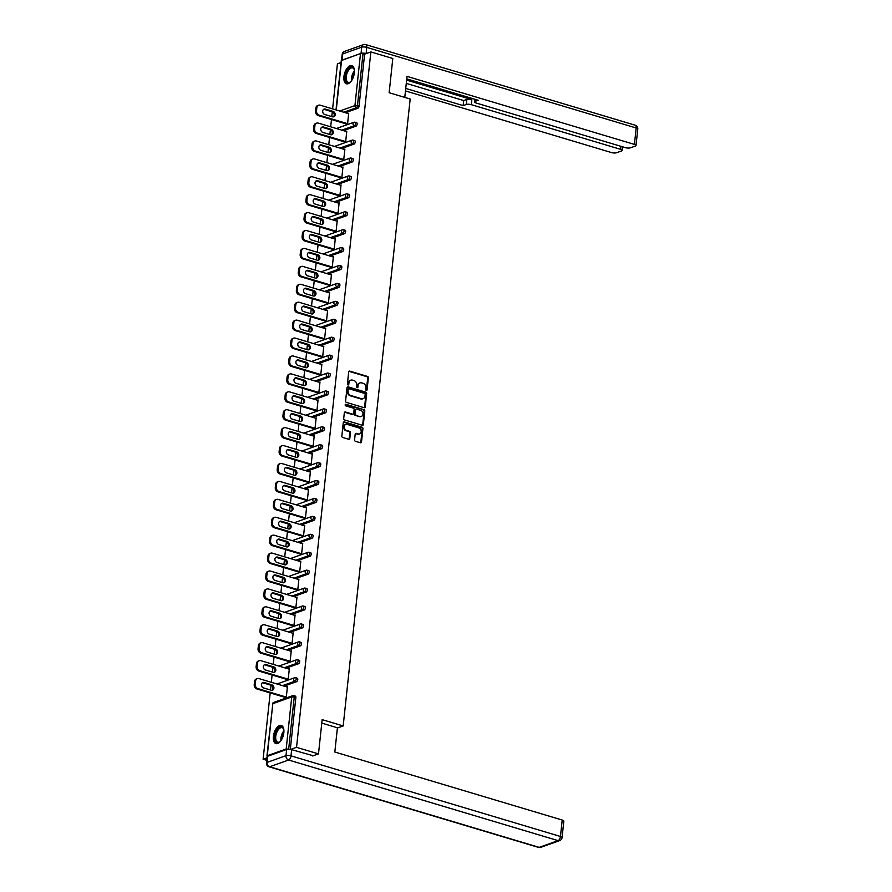 <?xml version="1.0" encoding="UTF-8"?>
<svg xmlns="http://www.w3.org/2000/svg" width="892" height="892" viewBox="0 0 892 892"><rect width="100%" height="100%" fill="white"/><g stroke="black" fill="none" stroke-linecap="round" stroke-linejoin="round"><path stroke-width="1.34" d="M366.3 390.406A0.836 0.669 70.4 0 0 367.069 389.826L368.351 377.851A1.193 0.959 70.4 0 0 367.493 376.424L349.787 371.128A1.193 0.959 70.4 0 0 348.683 371.964L347.412 383.939A0.836 0.669 70.4 0 0 348.783 384.352L348.95 382.802A3.802 3.077 70.4 0 1 350.824 380.159A3.802 3.077 70.4 0 1 352.485 380.137L353.957 380.583A3.802 3.077 70.4 0 1 356.722 385.132L356.555 386.682A0.836 0.669 70.4 0 0 357.926 387.095L358.093 385.545A3.802 3.077 70.4 0 1 359.967 382.902A3.802 3.077 70.4 0 1 361.628 382.869L363.1 383.315A3.802 3.077 70.4 0 1 365.865 387.864L365.698 389.414A0.836 0.669 70.4 0 0 366.3 390.406A0.836 0.669 70.4 0 0 366.4 390.06L367.682 378.085A1.193 0.959 70.4 0 0 366.824 376.658L349.118 371.373A1.193 0.959 70.4 0 0 348.962 371.34M348.003 384.931A0.836 0.669 70.4 0 0 348.114 384.597L348.95 382.802M357.146 387.674A0.836 0.669 70.4 0 0 357.257 387.329L358.093 385.545M283.834 732.689A9.444 4.761 -73.3 0 0 281.326 725.497A9.444 4.761 -73.3 0 0 273.409 736.402A9.444 4.761 -73.3 0 0 275.918 743.582A9.444 4.761 -73.3 0 0 283.834 732.689M354.347 72.899A9.444 4.761 -73.3 0 0 351.838 65.707A9.444 4.761 -73.3 0 0 343.922 76.612A9.444 4.761 -73.3 0 0 346.43 83.792A9.444 4.761 -73.3 0 0 354.347 72.899M354.57 439.868A1.193 0.959 70.4 0 0 355.429 441.295L360.401 442.778A1.193 0.959 70.4 0 0 361.505 441.941L362.921 428.639A1.193 0.959 70.4 0 0 362.063 427.223L344.368 421.927A1.193 0.959 70.4 0 0 343.264 422.752L341.837 436.065A1.193 0.959 70.4 0 0 342.695 437.481L348.694 439.277A1.193 0.959 70.4 0 0 349.798 438.44L350.411 432.754A1.193 0.959 70.4 0 0 349.553 431.327L346.575 430.435A3.178 2.576 70.4 0 1 344.279 427.458A3.178 2.576 70.4 0 1 345.828 424.425A3.178 2.576 70.4 0 1 347.222 424.402L358.874 427.892A3.178 2.576 70.4 0 1 361.171 430.869A3.178 2.576 70.4 0 1 359.61 433.902A3.178 2.576 70.4 0 1 358.227 433.925L356.287 433.345A1.193 0.959 70.4 0 0 355.183 434.181L354.57 439.868M370.86 51.926L392.803 58.493L389.146 92.723L410.175 99.012L343.175 725.954L322.146 719.654L318.489 753.885L296.545 747.329L370.86 51.926L364.605 54.156L363.011 53.676L357.447 105.702L359.052 106.181L364.605 54.156M364.148 407.711A1.193 0.959 70.4 0 0 365.252 406.875L366.668 393.573A1.193 0.959 70.4 0 0 365.809 392.157L348.114 386.86A1.193 0.959 70.4 0 0 347.01 387.697L345.583 400.999A1.193 0.959 70.4 0 0 346.453 402.415L364.148 407.711M364.795 411.112L363.378 424.414A1.193 0.959 70.4 0 1 362.275 425.25L344.58 419.954A1.193 0.959 70.4 0 1 343.71 418.526L344.323 412.84A1.193 0.959 70.4 0 1 345.427 412.004L352.596 414.144A1.193 0.959 70.4 0 0 353.7 413.319L354.113 409.54A1.193 0.959 70.4 0 0 353.243 408.112L345.773 405.882A0.836 0.669 70.4 0 1 345.94 404.299L363.936 409.684A1.193 0.959 70.4 0 1 364.795 411.112L364.126 411.346L362.709 424.648L363.378 424.414M337.388 728.006L343.175 725.954M335.994 109.906L341.268 60.567L360.502 53.576L363.011 53.676M341.056 62.529L337.421 63.823L332.605 108.891M266.73 760.307L263.107 759.226L270.187 692.928M318.489 753.885L312.691 755.948M296.545 747.329L290.658 749.414M289.287 749.247L286.187 748.979L267.254 755.714L267.366 756.371M266.998 757.843L263.107 759.226M270.499 689.995L271.012 685.246M271.324 682.302L272.105 675.01M272.417 672.077L272.93 667.327M273.242 664.384L274.022 657.092M274.335 654.159L274.836 649.398M275.16 646.466L275.929 639.174M276.241 636.241L276.754 631.48M277.066 628.548L277.847 621.256M278.159 618.323L278.672 613.562M278.984 610.63L279.765 603.338M280.077 600.405L280.59 595.644M280.902 592.701L281.682 585.42M281.995 582.487L282.496 577.726M282.809 574.783L283.589 567.502M283.901 564.569L284.414 559.808M284.726 556.864L285.507 549.583M285.819 546.64L286.332 541.89M286.644 538.946L287.425 531.654M287.737 528.722L288.25 523.972M288.562 521.028L289.342 513.736M289.655 510.804L290.156 506.054M290.469 503.11L291.249 495.818M291.561 492.886L292.074 488.136M292.386 485.192L293.167 477.9M293.479 474.968L293.992 470.218M294.304 467.274L295.085 459.982M295.397 457.05L295.91 452.289M296.222 449.356L297.003 442.064M297.315 439.132L297.817 434.371M298.129 431.438L298.909 424.146M299.221 421.214L299.734 416.452M300.047 413.52L300.827 406.228M301.139 403.296L301.652 398.534M301.964 395.591L302.745 388.31M303.057 385.377L303.57 380.616M303.882 377.673L304.663 370.392M304.975 367.448L305.477 362.698M305.789 359.755L306.569 352.474M306.881 349.53L307.394 344.78M307.707 341.837L308.487 334.545M308.799 331.612L309.312 326.862M309.624 323.919L310.405 316.627M310.717 313.694L311.23 308.944M311.542 306.001L312.323 298.708M312.635 295.776L313.137 291.026M313.449 288.083L314.229 280.79M314.542 277.858L315.054 273.097M315.367 270.165L316.147 262.872M316.459 259.94L316.972 255.179M317.284 252.246L318.065 244.954M318.377 242.022L318.89 237.261M319.202 234.328L319.983 227.036M320.295 224.104L320.797 219.343M321.109 216.41L321.889 209.118M322.202 206.186L322.714 201.425M323.027 198.481L323.807 191.2M324.119 188.268L324.632 183.507M324.944 180.563L325.725 173.282M326.037 170.339L326.55 165.589M326.862 162.645L327.643 155.364M327.955 152.42L328.457 147.671M328.769 144.727L329.549 137.435M329.862 134.502L330.375 129.753M330.687 126.809L331.467 119.517M331.779 116.584L332.292 111.834M347.98 113.496L348.705 113.239L347.546 124.144L346.587 124.044M295.029 696.15A1.817 0.914 106.7 0 1 295.375 696.128A1.817 0.914 106.7 0 1 295.854 697.511L294.248 697.031L288.685 749.068M290.313 749.358L295.854 697.511M359.052 106.181A1.817 0.914 106.7 0 1 357.859 108.266L345.371 112.704M296.947 678.232A1.817 0.914 106.7 0 1 297.281 678.21A1.817 0.914 106.7 0 1 297.772 679.592A1.817 0.914 106.7 0 1 296.579 681.678L284.091 686.115M298.865 660.314A1.817 0.914 106.7 0 1 299.199 660.292A1.817 0.914 106.7 0 1 299.679 661.674A1.817 0.914 106.7 0 1 298.497 663.759L286.009 668.197M300.782 642.396A1.817 0.914 106.7 0 1 301.117 642.374A1.817 0.914 106.7 0 1 301.596 643.756A1.817 0.914 106.7 0 1 300.414 645.841L287.915 650.279M302.689 624.467A1.817 0.914 106.7 0 1 303.035 624.456A1.817 0.914 106.7 0 1 303.514 625.838A1.817 0.914 106.7 0 1 302.321 627.923L289.833 632.361M304.607 606.549A1.817 0.914 106.7 0 1 304.941 606.538A1.817 0.914 106.7 0 1 305.432 607.92A1.817 0.914 106.7 0 1 304.239 609.994L291.751 614.443M306.525 588.631A1.817 0.914 106.7 0 1 306.859 588.62A1.817 0.914 106.7 0 1 307.339 590.002A1.817 0.914 106.7 0 1 306.157 592.076L293.669 596.525M308.442 570.713A1.817 0.914 106.7 0 1 308.777 570.702A1.817 0.914 106.7 0 1 309.256 572.084A1.817 0.914 106.7 0 1 308.075 574.158L295.575 578.607M310.349 552.795A1.817 0.914 106.7 0 1 310.695 552.784A1.817 0.914 106.7 0 1 311.174 554.166A1.817 0.914 106.7 0 1 309.981 556.24L297.493 560.689M312.267 534.877A1.817 0.914 106.7 0 1 312.601 534.854A1.817 0.914 106.7 0 1 313.092 536.248A1.817 0.914 106.7 0 1 311.899 538.322L299.411 542.771M314.185 516.959A1.817 0.914 106.7 0 1 314.519 516.936A1.817 0.914 106.7 0 1 314.999 518.319A1.817 0.914 106.7 0 1 313.817 520.404L301.329 524.853M316.103 499.041A1.817 0.914 106.7 0 1 316.437 499.018A1.817 0.914 106.7 0 1 316.916 500.401A1.817 0.914 106.7 0 1 315.735 502.486L303.235 506.935M318.009 481.123A1.817 0.914 106.7 0 1 318.355 481.1A1.817 0.914 106.7 0 1 318.834 482.483A1.817 0.914 106.7 0 1 317.641 484.568L305.153 489.006M319.927 463.204A1.817 0.914 106.7 0 1 320.261 463.182A1.817 0.914 106.7 0 1 320.752 464.565A1.817 0.914 106.7 0 1 319.559 466.65L307.071 471.087M321.845 445.286A1.817 0.914 106.7 0 1 322.179 445.264A1.817 0.914 106.7 0 1 322.659 446.647A1.817 0.914 106.7 0 1 321.477 448.732L308.989 453.169M323.763 427.357A1.817 0.914 106.7 0 1 324.097 427.346A1.817 0.914 106.7 0 1 324.577 428.729A1.817 0.914 106.7 0 1 323.395 430.814L310.895 435.251M325.669 409.439A1.817 0.914 106.7 0 1 326.015 409.428A1.817 0.914 106.7 0 1 326.494 410.811A1.817 0.914 106.7 0 1 325.301 412.885L312.813 417.333M327.587 391.521A1.817 0.914 106.7 0 1 327.922 391.51A1.817 0.914 106.7 0 1 328.412 392.893A1.817 0.914 106.7 0 1 327.219 394.966L314.731 399.415M329.505 373.603A1.817 0.914 106.7 0 1 329.839 373.592A1.817 0.914 106.7 0 1 330.319 374.975A1.817 0.914 106.7 0 1 329.137 377.048L316.649 381.497M331.423 355.685A1.817 0.914 106.7 0 1 331.757 355.674A1.817 0.914 106.7 0 1 332.237 357.056A1.817 0.914 106.7 0 1 331.055 359.13L318.555 363.579M333.329 337.767A1.817 0.914 106.7 0 1 333.675 337.745A1.817 0.914 106.7 0 1 334.154 339.127A1.817 0.914 106.7 0 1 332.961 341.212L320.473 345.661M335.247 319.849A1.817 0.914 106.7 0 1 335.582 319.827A1.817 0.914 106.7 0 1 336.072 321.209A1.817 0.914 106.7 0 1 334.879 323.294L322.391 327.743M337.165 301.931A1.817 0.914 106.7 0 1 337.499 301.909A1.817 0.914 106.7 0 1 337.979 303.291A1.817 0.914 106.7 0 1 336.797 305.376L324.309 309.814M339.083 284.013A1.817 0.914 106.7 0 1 339.417 283.99A1.817 0.914 106.7 0 1 339.897 285.373A1.817 0.914 106.7 0 1 338.715 287.458L326.216 291.896M340.989 266.095A1.817 0.914 106.7 0 1 341.335 266.072A1.817 0.914 106.7 0 1 341.814 267.455A1.817 0.914 106.7 0 1 340.621 269.54L328.133 273.978M342.907 248.177A1.817 0.914 106.7 0 1 343.242 248.154A1.817 0.914 106.7 0 1 343.732 249.537A1.817 0.914 106.7 0 1 342.539 251.622L330.051 256.06M344.825 230.248A1.817 0.914 106.7 0 1 345.159 230.236A1.817 0.914 106.7 0 1 345.639 231.619A1.817 0.914 106.7 0 1 344.457 233.693L331.969 238.142M346.743 212.329A1.817 0.914 106.7 0 1 347.077 212.318A1.817 0.914 106.7 0 1 347.557 213.701A1.817 0.914 106.7 0 1 346.375 215.775L333.876 220.224M348.649 194.411A1.817 0.914 106.7 0 1 348.995 194.4A1.817 0.914 106.7 0 1 349.474 195.783A1.817 0.914 106.7 0 1 348.281 197.857L335.793 202.306M350.567 176.493A1.817 0.914 106.7 0 1 350.902 176.482A1.817 0.914 106.7 0 1 351.392 177.865A1.817 0.914 106.7 0 1 350.199 179.939L337.711 184.388M352.485 158.575A1.817 0.914 106.7 0 1 352.819 158.564A1.817 0.914 106.7 0 1 353.299 159.947A1.817 0.914 106.7 0 1 352.117 162.021L339.629 166.47M354.403 140.657A1.817 0.914 106.7 0 1 354.737 140.635A1.817 0.914 106.7 0 1 355.217 142.018A1.817 0.914 106.7 0 1 354.035 144.103L341.536 148.551M356.309 122.739A1.817 0.914 106.7 0 1 356.655 122.717A1.817 0.914 106.7 0 1 357.135 124.099A1.817 0.914 106.7 0 1 355.941 126.185L343.453 130.633M344.669 141.962L345.628 142.062L346.798 131.157L346.074 131.414M342.762 159.88L343.71 159.98L344.881 149.075L344.156 149.332M340.844 177.798L341.792 177.898L342.963 166.994L342.238 167.25M338.927 195.716L339.885 195.827L341.045 184.912L340.32 185.168M337.009 213.634L337.968 213.745L339.138 202.83L338.414 203.086M335.102 231.563L336.05 231.664L337.221 220.748L336.496 221.004M333.184 249.481L334.132 249.582L335.303 238.666L334.578 238.922M331.267 267.399L332.225 267.5L333.385 256.584L332.66 256.84M329.349 285.317L330.308 285.418L331.478 274.502L330.754 274.758M327.442 303.235L328.39 303.336L329.561 292.42L328.836 292.688M325.524 321.153L326.472 321.254L327.643 310.349L326.918 310.606M323.606 339.072L324.565 339.172L325.725 328.267L325 328.524M321.689 356.99L322.648 357.09L323.818 346.185L323.094 346.442M319.782 374.908L320.73 375.019L321.9 364.103L321.176 364.36M317.864 392.826L318.812 392.937L319.983 382.021L319.258 382.278M315.946 410.744L316.905 410.855L318.065 399.939L317.34 400.196M314.029 428.673L314.988 428.773L316.158 417.857L315.433 418.114M312.122 446.591L313.07 446.691L314.24 435.775L313.516 436.032M310.204 464.509L311.152 464.609L312.323 453.693L311.598 453.95M308.286 482.427L309.245 482.527L310.405 471.612L309.68 471.868M306.369 500.345L307.327 500.445L308.498 489.53L307.773 489.797M304.462 518.263L305.41 518.363L306.58 507.459L305.856 507.715M302.544 536.181L303.492 536.282L304.663 525.377L303.938 525.633M300.626 554.099L301.585 554.2L302.745 543.295L302.02 543.551M298.708 572.017L299.667 572.129L300.838 561.213L300.113 561.469M296.802 589.935L297.75 590.047L298.92 579.131L298.196 579.387M294.884 607.865L295.832 607.965L297.003 597.049L296.278 597.306M292.966 625.783L293.925 625.883L295.085 614.967L294.36 615.224M291.048 643.701L292.007 643.801L293.178 632.885L292.453 633.142M289.142 661.619L290.09 661.719L291.26 650.803L290.536 651.06M287.224 679.537L288.172 679.637L289.342 668.721L288.618 668.989M285.306 697.455L286.265 697.555L287.425 686.65L286.7 686.907M359.643 383.047A3.802 3.077 70.4 0 0 359.298 383.136A3.802 3.077 70.4 0 0 357.424 385.779M350.5 380.304A3.802 3.077 70.4 0 0 350.155 380.405A3.802 3.077 70.4 0 0 348.281 383.047M364.304 407.744A1.193 0.959 70.4 0 0 364.583 407.12L365.999 393.818A1.193 0.959 70.4 0 0 365.14 392.391L347.445 387.095A1.193 0.959 70.4 0 0 347.289 387.061M365.163 394.409A0.836 0.669 70.4 0 0 364.56 393.405L349.028 388.756A0.836 0.669 70.4 0 0 348.248 389.347L348.081 390.975A3.802 3.077 70.4 0 0 350.835 395.524L361.461 398.702A3.802 3.077 70.4 0 0 363.111 398.679A3.802 3.077 70.4 0 0 364.984 396.037L365.163 394.409M348.359 389.001A0.836 0.669 70.4 0 0 347.579 389.581L348.248 389.347M362.776 398.78A3.802 3.077 70.4 0 1 362.453 398.914A3.802 3.077 70.4 0 1 360.792 398.947L350.166 395.769A3.802 3.077 70.4 0 1 347.412 391.22L347.579 389.581M362.431 425.283A1.193 0.959 70.4 0 0 362.709 424.648M352.753 414.178A1.193 0.959 70.4 0 1 351.927 414.39L344.758 412.238A1.193 0.959 70.4 0 0 344.602 412.204M345.282 404.544L363.936 409.684M360.045 416.374A3.178 2.576 70.4 0 0 361.438 416.352A3.178 2.576 70.4 0 0 362.988 413.319A3.178 2.576 70.4 0 0 360.691 410.342L356.588 409.116A1.193 0.959 70.4 0 0 355.484 409.952L355.083 413.732A1.193 0.959 70.4 0 0 355.941 415.148L359.376 416.62A3.178 2.576 70.4 0 0 360.769 416.597A3.178 2.576 70.4 0 0 361.093 416.452M355.763 409.328A1.193 0.959 70.4 0 0 354.815 410.186L355.484 409.952M359.376 416.62L355.272 415.382A1.193 0.959 70.4 0 1 354.414 413.966L354.815 410.186M364.126 411.346A1.193 0.959 70.4 0 0 363.267 409.93M359.264 433.991A3.178 2.576 70.4 0 1 358.941 434.136A3.178 2.576 70.4 0 1 357.558 434.159L355.618 433.579A1.193 0.959 70.4 0 0 355.462 433.545M345.505 424.581A3.178 2.576 70.4 0 0 345.159 424.67A3.178 2.576 70.4 0 0 343.61 427.703A3.178 2.576 70.4 0 0 345.906 430.68L346.575 430.435M348.85 439.31A1.193 0.959 70.4 0 0 349.129 438.686L349.742 432.988A1.193 0.959 70.4 0 0 348.883 431.572L345.906 430.68M360.558 442.811A1.193 0.959 70.4 0 0 360.836 442.187L362.252 428.874A1.193 0.959 70.4 0 0 361.394 427.458L343.699 422.161A1.193 0.959 70.4 0 0 343.543 422.128M315.835 108.088L315.5 111.188L316.504 110.831L316.838 107.731L315.835 108.088A3.635 2.944 -109.6 0 1 317.619 105.568L318.622 105.211A3.635 2.944 70.4 0 0 316.838 107.731M316.504 110.831A3.635 2.944 70.4 0 0 319.146 115.179L318.143 115.536L347.267 124.244M318.143 115.536A3.635 2.944 -109.6 0 1 315.5 111.188M323.606 109.348A2.843 2.308 -109.6 0 1 324.32 109.437L332.136 111.779A2.843 2.308 -109.6 0 1 333.273 116.908M318.622 105.211A3.635 2.944 70.4 0 1 320.206 105.178L348.66 113.697M319.146 115.179L347.59 123.687M333.14 111.422A2.843 2.308 -109.6 0 1 332.56 116.819L324.744 114.477A2.843 2.308 -109.6 0 1 325.324 109.08L333.14 111.422L332.136 111.779M313.917 126.006L313.583 129.106L314.586 128.749L314.921 125.649L313.917 126.006A3.635 2.944 -109.6 0 1 315.701 123.486L316.705 123.129A3.635 2.944 70.4 0 0 314.921 125.649M314.586 128.749A3.635 2.944 70.4 0 0 317.229 133.098L316.225 133.454L345.349 142.162M316.225 133.454A3.635 2.944 -109.6 0 1 313.583 129.106M321.689 127.277A2.843 2.308 -109.6 0 1 322.402 127.355L330.218 129.697A2.843 2.308 -109.6 0 1 331.356 134.826M316.705 123.129A3.635 2.944 70.4 0 1 318.299 123.107L346.743 131.615M317.229 133.098L345.672 141.605M331.222 129.34A2.843 2.308 -109.6 0 1 330.642 134.737L322.837 132.406A2.843 2.308 -109.6 0 1 323.406 126.999L331.222 129.34L330.218 129.697M311.999 143.924L311.676 147.024L312.679 146.667L313.003 143.567L311.999 143.924A3.635 2.944 -109.6 0 1 313.794 141.404L314.798 141.047A3.635 2.944 70.4 0 0 313.003 143.567M312.679 146.667A3.635 2.944 70.4 0 0 315.311 151.016L314.307 151.372L343.431 160.081M314.307 151.372A3.635 2.944 -109.6 0 1 311.676 147.024M319.771 145.195A2.843 2.308 -109.6 0 1 320.496 145.273L328.301 147.615A2.843 2.308 -109.6 0 1 329.449 152.744M314.798 141.047A3.635 2.944 70.4 0 1 316.381 141.025L344.825 149.533M315.311 151.016L343.766 159.523M329.304 147.258A2.843 2.308 -109.6 0 1 328.735 152.655L320.919 150.324A2.843 2.308 -109.6 0 1 321.499 144.917L329.304 147.258L328.301 147.615M310.093 161.842L309.758 164.942L310.762 164.585L311.096 161.485L310.093 161.842A3.635 2.944 -109.6 0 1 311.877 159.322L312.88 158.966A3.635 2.944 70.4 0 0 311.096 161.485M310.762 164.585A3.635 2.944 70.4 0 0 313.393 168.934L312.39 169.29L341.513 177.999M312.39 169.29A3.635 2.944 -109.6 0 1 309.758 164.942M317.864 163.113A2.843 2.308 -109.6 0 1 318.578 163.203L326.394 165.533A2.843 2.308 -109.6 0 1 327.531 170.662M312.88 158.966A3.635 2.944 70.4 0 1 314.463 158.943L342.918 167.451M313.393 168.934L341.848 177.441M327.397 165.176A2.843 2.308 -109.6 0 1 326.818 170.573L319.002 168.242A2.843 2.308 -109.6 0 1 319.581 162.846L327.397 165.176L326.394 165.533M308.175 179.76L307.84 182.86L308.844 182.503L309.178 179.404L308.175 179.76A3.635 2.944 -109.6 0 1 309.959 177.24L310.962 176.884A3.635 2.944 70.4 0 0 309.178 179.404M308.844 182.503A3.635 2.944 70.4 0 0 311.486 186.852L310.483 187.209L339.607 195.917M310.483 187.209A3.635 2.944 -109.6 0 1 307.84 182.86M315.946 181.031A2.843 2.308 -109.6 0 1 316.66 181.121L324.476 183.451A2.843 2.308 -109.6 0 1 325.613 188.58M310.962 176.884A3.635 2.944 70.4 0 1 312.546 176.861L341 185.369M311.486 186.852L339.93 195.359M325.48 183.094A2.843 2.308 -109.6 0 1 324.9 188.491L317.084 186.16A2.843 2.308 -109.6 0 1 317.663 180.764L325.48 183.094L324.476 183.451M306.257 197.678L305.923 200.778L306.926 200.421L307.261 197.322L306.257 197.678A3.635 2.944 -109.6 0 1 308.041 195.158L309.045 194.802A3.635 2.944 70.4 0 0 307.261 197.322M306.926 200.421A3.635 2.944 70.4 0 0 309.569 204.77L308.565 205.127L337.689 213.846M308.565 205.127A3.635 2.944 -109.6 0 1 305.923 200.778M314.029 198.949A2.843 2.308 -109.6 0 1 314.742 199.039L322.558 201.369A2.843 2.308 -109.6 0 1 323.696 206.498M309.045 194.802A3.635 2.944 70.4 0 1 310.639 194.779L339.083 203.287M309.569 204.77L338.012 213.277M323.562 201.012A2.843 2.308 -109.6 0 1 322.982 206.42L315.177 204.078A2.843 2.308 -109.6 0 1 315.746 198.682L323.562 201.012L322.558 201.369M351.18 81.239A8.173 4.125 106.7 0 1 350.333 82.031A8.173 4.125 106.7 0 1 345.605 80.258A8.173 4.125 106.7 0 1 348.248 69.264A8.173 4.125 106.7 0 1 354.146 69.32A8.173 4.125 106.7 0 1 354.258 69.721A8.173 4.125 106.7 0 1 354.414 70.446M354.236 69.621A7.571 3.813 -73.3 0 0 352.608 67.892A7.571 3.813 -73.3 0 0 347.735 71.65A7.571 3.813 -73.3 0 0 346.43 80.012A7.571 3.813 -73.3 0 0 348.27 82.387A7.571 3.813 -73.3 0 0 350.578 81.841M352.385 65.941A9.388 4.728 -73.3 0 0 346.486 70.869A9.388 4.728 -73.3 0 0 344.97 81.038A9.388 4.728 -73.3 0 0 347.01 83.893M280.668 741.029A8.173 4.125 106.7 0 1 279.832 741.821A8.173 4.125 106.7 0 1 275.104 740.048A8.173 4.125 106.7 0 1 277.735 729.054A8.173 4.125 106.7 0 1 283.634 729.11A8.173 4.125 106.7 0 1 283.745 729.511A8.173 4.125 106.7 0 1 283.901 730.236M283.723 729.411A7.571 3.813 -73.3 0 0 282.095 727.682A7.571 3.813 -73.3 0 0 277.222 731.44A7.571 3.813 -73.3 0 0 275.918 739.803A7.571 3.813 -73.3 0 0 277.758 742.177A7.571 3.813 -73.3 0 0 280.066 741.631M281.872 725.731A9.388 4.728 -73.3 0 0 275.974 730.659A9.388 4.728 -73.3 0 0 274.457 740.828A9.388 4.728 -73.3 0 0 276.509 743.683M404.778 97.395L407.031 76.377L634.413 144.404L636.174 127.98L366.712 47.365L366.155 53.598M406.629 80.113L471.857 99.625L471.322 104.676L620.576 149.332L620.899 146.321M471.322 104.676A3.635 1.093 -173.9 0 0 466.304 104.498L466.851 99.436A3.635 1.093 6.1 0 1 471.857 99.625M405.737 88.431L463.16 105.613L466.304 104.498M405.47 90.939L611.477 152.565A3.635 1.093 -173.9 0 0 616.483 152.755L621.568 150.938A3.635 1.093 -173.9 0 0 622.181 150.425A3.635 1.093 -173.9 0 0 620.576 149.332M342.104 60.121L361.037 53.386L361.706 47.176L342.773 53.91L342.104 60.121A3.635 1.093 -173.9 0 0 341.993 60.165M475.28 99.38L475.068 101.376A3.635 1.093 -173.9 0 0 474.466 101.889A3.635 1.093 -173.9 0 0 476.072 102.993L625.325 147.637A3.635 1.093 -173.9 0 0 630.332 147.827L635.416 146.02A3.635 1.093 -173.9 0 0 636.018 145.507A3.635 1.093 -173.9 0 0 634.413 144.404M475.068 101.376L478.212 100.261L406.763 78.886M366.055 53.565A3.635 1.093 -173.9 0 0 361.037 53.386M406.284 83.38L463.706 100.562L466.851 99.436M463.706 100.562L463.16 105.613M321.778 723.1L337.41 727.783L334.823 752.023L562.216 820.049A3.635 1.093 6.1 0 1 563.822 821.142L562.06 837.566A3.635 1.093 -173.9 0 0 560.455 836.473L562.216 820.049M286.644 749.47L267.723 756.204L267.054 762.415L285.986 755.669L286.644 749.47A3.635 1.093 6.1 0 1 291.662 749.659L313.237 755.758M266.452 762.928A3.635 3.635 0 0 0 269.016 766.786A3.635 1.829 -73.3 0 0 269.696 766.752L539.158 847.367L558.08 840.632L288.618 760.017L269.696 766.752A3.635 2.944 70.4 0 1 267.054 762.415A3.635 1.093 -173.9 0 0 266.452 762.928L267.109 756.717A3.635 1.093 6.1 0 1 267.723 756.204M304.339 215.596L304.016 218.707L305.019 218.35L305.343 215.24L304.339 215.596A3.635 2.944 -109.6 0 1 306.134 213.076L307.138 212.72A3.635 2.944 70.4 0 0 305.343 215.24M305.019 218.35A3.635 2.944 70.4 0 0 307.651 222.688L306.647 223.045L335.771 231.764M306.647 223.045A3.635 2.944 -109.6 0 1 304.016 218.707M312.111 216.868A2.843 2.308 -109.6 0 1 312.836 216.957L320.641 219.287A2.843 2.308 -109.6 0 1 321.789 224.416M307.138 212.72A3.635 2.944 70.4 0 1 308.721 212.697L337.165 221.205M307.651 222.688L336.106 231.206M321.644 218.93A2.843 2.308 -109.6 0 1 321.075 224.338L313.259 221.996A2.843 2.308 -109.6 0 1 313.839 216.6L321.644 218.93L320.641 219.287M302.433 233.526L302.098 236.625L303.102 236.269L303.436 233.169L302.433 233.526A3.635 2.944 -109.6 0 1 304.217 230.995L305.22 230.638A3.635 2.944 70.4 0 0 303.436 233.169M303.102 236.269A3.635 2.944 70.4 0 0 305.733 240.606L304.73 240.963L333.853 249.682M304.73 240.963A3.635 2.944 -109.6 0 1 302.098 236.625M310.204 234.786A2.843 2.308 -109.6 0 1 310.918 234.875L318.734 237.216A2.843 2.308 -109.6 0 1 319.871 242.345M305.22 230.638A3.635 2.944 70.4 0 1 306.803 230.615L335.258 239.123M305.733 240.606L334.188 249.124M319.737 236.859A2.843 2.308 -109.6 0 1 319.158 242.256L311.341 239.915A2.843 2.308 -109.6 0 1 311.921 234.518L319.737 236.859L318.734 237.216M300.515 251.444L300.18 254.543L301.184 254.187L301.518 251.087L300.515 251.444A3.635 2.944 -109.6 0 1 302.299 248.913L303.302 248.556A3.635 2.944 70.4 0 0 301.518 251.087M301.184 254.187A3.635 2.944 70.4 0 0 303.826 258.524L302.823 258.881L331.947 267.6M302.823 258.881A3.635 2.944 -109.6 0 1 300.18 254.543M308.286 252.704A2.843 2.308 -109.6 0 1 309 252.793L316.816 255.134A2.843 2.308 -109.6 0 1 317.953 260.263M303.302 248.556A3.635 2.944 70.4 0 1 304.886 248.534L333.34 257.041M303.826 258.524L332.27 267.043M317.82 254.778A2.843 2.308 -109.6 0 1 317.24 260.174L309.424 257.833A2.843 2.308 -109.6 0 1 310.003 252.436L317.82 254.778L316.816 255.134M298.597 269.362L298.262 272.461L299.266 272.105L299.601 269.005L298.597 269.362A3.635 2.944 -109.6 0 1 300.381 266.831L301.385 266.474A3.635 2.944 70.4 0 0 299.601 269.005M299.266 272.105A3.635 2.944 70.4 0 0 301.909 276.453L300.905 276.81L330.029 285.518M300.905 276.81A3.635 2.944 -109.6 0 1 298.262 272.461M306.369 270.622A2.843 2.308 -109.6 0 1 307.082 270.711L314.898 273.052A2.843 2.308 -109.6 0 1 316.036 278.181M301.385 266.474A3.635 2.944 70.4 0 1 302.979 266.452L331.423 274.97M301.909 276.453L330.352 284.961M315.902 272.696A2.843 2.308 -109.6 0 1 315.322 278.092L307.517 275.751A2.843 2.308 -109.6 0 1 308.086 270.354L315.902 272.696L314.898 273.052M296.679 287.28L296.356 290.379L297.359 290.023L297.683 286.923L296.679 287.28A3.635 2.944 -109.6 0 1 298.474 284.76L299.478 284.403A3.635 2.944 70.4 0 0 297.683 286.923M297.359 290.023A3.635 2.944 70.4 0 0 299.991 294.371L298.987 294.728L328.111 303.436M298.987 294.728A3.635 2.944 -109.6 0 1 296.356 290.379M304.451 288.54A2.843 2.308 -109.6 0 1 305.175 288.629L312.981 290.97A2.843 2.308 -109.6 0 1 314.129 296.099M299.478 284.403A3.635 2.944 70.4 0 1 301.061 284.37L329.505 292.888M299.991 294.371L328.446 302.879M313.984 290.614A2.843 2.308 -109.6 0 1 313.415 296.01L305.599 293.669A2.843 2.308 -109.6 0 1 306.179 288.272L313.984 290.614L312.981 290.97M294.773 305.198L294.438 308.298L295.442 307.941L295.776 304.841L294.773 305.198A3.635 2.944 -109.6 0 1 296.557 302.678L297.56 302.321A3.635 2.944 70.4 0 0 295.776 304.841M295.442 307.941A3.635 2.944 70.4 0 0 298.073 312.289L297.069 312.646L326.193 321.354M297.069 312.646A3.635 2.944 -109.6 0 1 294.438 308.298M302.544 306.458A2.843 2.308 -109.6 0 1 303.258 306.547L311.074 308.888A2.843 2.308 -109.6 0 1 312.211 314.017M297.56 302.321A3.635 2.944 70.4 0 1 299.143 302.288L327.598 310.806M298.073 312.289L326.528 320.797M312.077 308.532A2.843 2.308 -109.6 0 1 311.498 313.928L303.681 311.587A2.843 2.308 -109.6 0 1 304.261 306.19L312.077 308.532L311.074 308.888M292.855 323.116L292.52 326.216L293.524 325.859L293.858 322.759L292.855 323.116A3.635 2.944 -109.6 0 1 294.639 320.596L295.642 320.239A3.635 2.944 70.4 0 0 293.858 322.759M293.524 325.859A3.635 2.944 70.4 0 0 296.166 330.207L295.163 330.564L324.287 339.272M295.163 330.564A3.635 2.944 -109.6 0 1 292.52 326.216M300.626 324.387A2.843 2.308 -109.6 0 1 301.34 324.465L309.156 326.807A2.843 2.308 -109.6 0 1 310.293 331.935M295.642 320.239A3.635 2.944 70.4 0 1 297.226 320.217L325.68 328.724M296.166 330.207L324.61 338.715M310.16 326.45A2.843 2.308 -109.6 0 1 309.58 331.846L301.764 329.516A2.843 2.308 -109.6 0 1 302.343 324.108L310.16 326.45L309.156 326.807M290.937 341.034L290.602 344.134L291.606 343.777L291.94 340.677L290.937 341.034A3.635 2.944 -109.6 0 1 292.721 338.514L293.724 338.157A3.635 2.944 70.4 0 0 291.94 340.677M291.606 343.777A3.635 2.944 70.4 0 0 294.248 348.125L293.245 348.482L322.369 357.19M293.245 348.482A3.635 2.944 -109.6 0 1 290.602 344.134M298.708 342.305A2.843 2.308 -109.6 0 1 299.422 342.383L307.238 344.725A2.843 2.308 -109.6 0 1 308.376 349.854M293.724 338.157A3.635 2.944 70.4 0 1 295.319 338.135L323.763 346.642M294.248 348.125L322.692 356.633M308.242 344.368A2.843 2.308 -109.6 0 1 307.662 349.764L299.857 347.434A2.843 2.308 -109.6 0 1 300.426 342.026L308.242 344.368L307.238 344.725M289.019 358.952L288.696 362.052L289.699 361.695L290.023 358.595L289.019 358.952A3.635 2.944 -109.6 0 1 290.814 356.432L291.818 356.075A3.635 2.944 70.4 0 0 290.023 358.595M289.699 361.695A3.635 2.944 70.4 0 0 292.331 366.043L291.327 366.4L320.451 375.108M291.327 366.4A3.635 2.944 -109.6 0 1 288.696 362.052M296.791 360.223A2.843 2.308 -109.6 0 1 297.515 360.312L305.32 362.643A2.843 2.308 -109.6 0 1 306.469 367.772M291.818 356.075A3.635 2.944 70.4 0 1 293.401 356.053L321.845 364.56M292.331 366.043L320.786 374.551M306.324 362.286A2.843 2.308 -109.6 0 1 305.755 367.682L297.939 365.352A2.843 2.308 -109.6 0 1 298.519 359.955L306.324 362.286L305.32 362.643M287.113 376.87L286.778 379.97L287.782 379.613L288.116 376.513L287.113 376.87A3.635 2.944 -109.6 0 1 288.897 374.35L289.9 373.993A3.635 2.944 70.4 0 0 288.116 376.513M287.782 379.613A3.635 2.944 70.4 0 0 290.413 383.961L289.409 384.318L318.533 393.038M289.409 384.318A3.635 2.944 -109.6 0 1 286.778 379.97M294.884 378.141A2.843 2.308 -109.6 0 1 295.598 378.23L303.414 380.561A2.843 2.308 -109.6 0 1 304.551 385.69M289.9 373.993A3.635 2.944 70.4 0 1 291.483 373.971L319.938 382.478M290.413 383.961L318.868 392.469M304.417 380.204A2.843 2.308 -109.6 0 1 303.837 385.6L296.021 383.27A2.843 2.308 -109.6 0 1 296.601 377.873L304.417 380.204L303.414 380.561M285.195 394.788L284.86 397.899L285.864 397.542L286.198 394.431L285.195 394.788A3.635 2.944 -109.6 0 1 286.979 392.268L287.982 391.911A3.635 2.944 70.4 0 0 286.198 394.431M285.864 397.542A3.635 2.944 70.4 0 0 288.506 401.879L287.503 402.236L316.627 410.956M287.503 402.236A3.635 2.944 -109.6 0 1 284.86 397.899M292.966 396.059A2.843 2.308 -109.6 0 1 293.68 396.148L301.496 398.479A2.843 2.308 -109.6 0 1 302.633 403.608M287.982 391.911A3.635 2.944 70.4 0 1 289.565 391.889L318.02 400.397M288.506 401.879L316.95 410.387M302.5 398.122A2.843 2.308 -109.6 0 1 301.92 403.53L294.104 401.188A2.843 2.308 -109.6 0 1 294.683 395.792L302.5 398.122L301.496 398.479M283.277 412.706L282.942 415.817L283.946 415.46L284.28 412.349L283.277 412.706A3.635 2.944 -109.6 0 1 285.061 410.186L286.064 409.829A3.635 2.944 70.4 0 0 284.28 412.349M283.946 415.46A3.635 2.944 70.4 0 0 286.588 419.798L285.585 420.154L314.709 428.874M285.585 420.154A3.635 2.944 -109.6 0 1 282.942 415.817M291.048 413.977A2.843 2.308 -109.6 0 1 291.762 414.066L299.578 416.408A2.843 2.308 -109.6 0 1 300.715 421.526M286.064 409.829A3.635 2.944 70.4 0 1 287.659 409.807L316.103 418.315M286.588 419.798L315.032 428.316M300.582 416.04A2.843 2.308 -109.6 0 1 300.002 421.448L292.197 419.106A2.843 2.308 -109.6 0 1 292.766 413.71L300.582 416.04L299.578 416.408M281.359 430.635L281.036 433.735L282.039 433.378L282.363 430.278L281.359 430.635A3.635 2.944 -109.6 0 1 283.154 428.104L284.158 427.747A3.635 2.944 70.4 0 0 282.363 430.278M282.039 433.378A3.635 2.944 70.4 0 0 284.671 437.716L283.667 438.072L312.791 446.792M283.667 438.072A3.635 2.944 -109.6 0 1 281.036 433.735M289.131 431.895A2.843 2.308 -109.6 0 1 289.855 431.984L297.66 434.326A2.843 2.308 -109.6 0 1 298.809 439.455M284.158 427.747A3.635 2.944 70.4 0 1 285.741 427.725L314.185 436.233M284.671 437.716L313.125 446.234M298.664 433.969A2.843 2.308 -109.6 0 1 298.095 439.366L290.279 437.024A2.843 2.308 -109.6 0 1 290.859 431.628L298.664 433.969L297.66 434.326M279.452 448.553L279.118 451.653L280.121 451.296L280.456 448.197L279.452 448.553A3.635 2.944 -109.6 0 1 281.236 446.022L282.24 445.666A3.635 2.944 70.4 0 0 280.456 448.197M280.121 451.296A3.635 2.944 70.4 0 0 282.753 455.634L281.749 455.99L310.873 464.71M281.749 455.99A3.635 2.944 -109.6 0 1 279.118 451.653M287.224 449.813A2.843 2.308 -109.6 0 1 287.938 449.902L295.754 452.244A2.843 2.308 -109.6 0 1 296.891 457.373M282.24 445.666A3.635 2.944 70.4 0 1 283.823 445.643L312.278 454.162M282.753 455.634L311.208 464.152M296.757 451.887A2.843 2.308 -109.6 0 1 296.177 457.284L288.361 454.942A2.843 2.308 -109.6 0 1 288.941 449.546L296.757 451.887L295.754 452.244M277.535 466.471L277.2 469.571L278.204 469.214L278.538 466.115L277.535 466.471A3.635 2.944 -109.6 0 1 279.319 463.94L280.322 463.584A3.635 2.944 70.4 0 0 278.538 466.115M278.204 469.214A3.635 2.944 70.4 0 0 280.846 473.563L279.843 473.92L308.966 482.628M279.843 473.92A3.635 2.944 -109.6 0 1 277.2 469.571M285.306 467.731A2.843 2.308 -109.6 0 1 286.02 467.821L293.836 470.162A2.843 2.308 -109.6 0 1 294.973 475.291M280.322 463.584A3.635 2.944 70.4 0 1 281.905 463.561L310.36 472.08M280.846 473.563L309.29 482.07M294.839 469.805A2.843 2.308 -109.6 0 1 294.26 475.202L286.443 472.86A2.843 2.308 -109.6 0 1 287.023 467.464L294.839 469.805L293.836 470.162M275.617 484.389L275.282 487.489L276.286 487.132L276.62 484.033L275.617 484.389A3.635 2.944 -109.6 0 1 277.401 481.87L278.404 481.513A3.635 2.944 70.4 0 0 276.62 484.033M276.286 487.132A3.635 2.944 70.4 0 0 278.928 491.481L277.925 491.838L307.049 500.546M277.925 491.838A3.635 2.944 -109.6 0 1 275.282 487.489M283.388 485.649A2.843 2.308 -109.6 0 1 284.102 485.739L291.918 488.08A2.843 2.308 -109.6 0 1 293.055 493.209M278.404 481.513A3.635 2.944 70.4 0 1 279.999 481.479L308.442 489.998M278.928 491.481L307.372 499.988M292.922 487.723A2.843 2.308 -109.6 0 1 292.342 493.12L284.537 490.778A2.843 2.308 -109.6 0 1 285.106 485.382L292.922 487.723L291.918 488.08M273.699 502.308L273.376 505.407L274.379 505.05L274.703 501.951L273.699 502.308A3.635 2.944 -109.6 0 1 275.494 499.788L276.498 499.431A3.635 2.944 70.4 0 0 274.703 501.951M274.379 505.05A3.635 2.944 70.4 0 0 277.011 509.399L276.007 509.756L305.131 518.464M276.007 509.756A3.635 2.944 -109.6 0 1 273.376 505.407M281.471 503.579A2.843 2.308 -109.6 0 1 282.195 503.657L290 505.998A2.843 2.308 -109.6 0 1 291.149 511.127M276.498 499.431A3.635 2.944 70.4 0 1 278.081 499.397L306.525 507.916M277.011 509.399L305.465 517.906M291.004 505.641A2.843 2.308 -109.6 0 1 290.435 511.038L282.619 508.708A2.843 2.308 -109.6 0 1 283.199 503.3L291.004 505.641L290 505.998M271.792 520.226L271.458 523.325L272.461 522.968L272.796 519.869L271.792 520.226A3.635 2.944 -109.6 0 1 273.576 517.706L274.58 517.349A3.635 2.944 70.4 0 0 272.796 519.869M272.461 522.968A3.635 2.944 70.4 0 0 275.093 527.317L274.089 527.674L303.213 536.382M274.089 527.674A3.635 2.944 -109.6 0 1 271.458 523.325M279.564 521.497A2.843 2.308 -109.6 0 1 280.278 521.575L288.094 523.916A2.843 2.308 -109.6 0 1 289.231 529.045M274.58 517.349A3.635 2.944 70.4 0 1 276.163 517.327L304.618 525.834M275.093 527.317L303.548 535.824M289.097 523.559A2.843 2.308 -109.6 0 1 288.517 528.956L280.701 526.626A2.843 2.308 -109.6 0 1 281.281 521.218L289.097 523.559L288.094 523.916M269.875 538.144L269.54 541.243L270.544 540.887L270.878 537.787L269.875 538.144A3.635 2.944 -109.6 0 1 271.659 535.624L272.662 535.267A3.635 2.944 70.4 0 0 270.878 537.787M270.544 540.887A3.635 2.944 70.4 0 0 273.186 545.235L272.183 545.592L301.306 554.3M272.183 545.592A3.635 2.944 -109.6 0 1 269.54 541.243M277.646 539.415A2.843 2.308 -109.6 0 1 278.36 539.504L286.176 541.834A2.843 2.308 -109.6 0 1 287.313 546.963M272.662 535.267A3.635 2.944 70.4 0 1 274.245 535.245L302.7 543.752M273.186 545.235L301.63 553.742M287.179 541.477A2.843 2.308 -109.6 0 1 286.6 546.874L278.783 544.544A2.843 2.308 -109.6 0 1 279.363 539.147L287.179 541.477L286.176 541.834M267.957 556.062L267.622 559.161L268.626 558.805L268.96 555.705L267.957 556.062A3.635 2.944 -109.6 0 1 269.752 553.542L270.744 553.185A3.635 2.944 70.4 0 0 268.96 555.705M268.626 558.805A3.635 2.944 70.4 0 0 271.268 563.153L270.265 563.51L299.389 572.218M270.265 563.51A3.635 2.944 -109.6 0 1 267.622 559.161M275.728 557.333A2.843 2.308 -109.6 0 1 276.442 557.422L284.258 559.752A2.843 2.308 -109.6 0 1 285.395 564.881M270.744 553.185A3.635 2.944 70.4 0 1 272.339 553.163L300.782 561.67M271.268 563.153L299.712 571.661M285.262 559.395A2.843 2.308 -109.6 0 1 284.682 564.792L276.877 562.462A2.843 2.308 -109.6 0 1 277.445 557.065L285.262 559.395L284.258 559.752M266.039 573.98L265.716 577.079L266.719 576.723L267.043 573.623L266.039 573.98A3.635 2.944 -109.6 0 1 267.834 571.46L268.838 571.103A3.635 2.944 70.4 0 0 267.043 573.623M266.719 576.723A3.635 2.944 70.4 0 0 269.351 581.071L268.347 581.428L297.471 590.147M268.347 581.428A3.635 2.944 -109.6 0 1 265.716 577.079M273.811 575.251A2.843 2.308 -109.6 0 1 274.535 575.34L282.34 577.67A2.843 2.308 -109.6 0 1 283.489 582.799M268.838 571.103A3.635 2.944 70.4 0 1 270.421 571.081L298.865 579.588M269.351 581.071L297.805 589.579M283.344 577.314A2.843 2.308 -109.6 0 1 282.775 582.721L274.959 580.38A2.843 2.308 -109.6 0 1 275.539 574.983L283.344 577.314L282.34 577.67M264.132 591.898L263.798 595.009L264.801 594.652L265.136 591.541L264.132 591.898A3.635 2.944 -109.6 0 1 265.916 589.378L266.92 589.021A3.635 2.944 70.4 0 0 265.136 591.541M264.801 594.652A3.635 2.944 70.4 0 0 267.433 598.989L266.429 599.346L295.553 608.065M266.429 599.346A3.635 2.944 -109.6 0 1 263.798 595.009M271.904 593.169A2.843 2.308 -109.6 0 1 272.618 593.258L280.434 595.588A2.843 2.308 -109.6 0 1 281.571 600.717M266.92 589.021A3.635 2.944 70.4 0 1 268.503 588.999L296.958 597.506M267.433 598.989L295.888 607.508M281.437 595.232A2.843 2.308 -109.6 0 1 280.857 600.639L273.041 598.298A2.843 2.308 -109.6 0 1 273.621 592.901L281.437 595.232L280.434 595.588M262.215 609.816L261.88 612.927L262.884 612.57L263.218 609.459L262.215 609.816A3.635 2.944 -109.6 0 1 263.999 607.296L265.002 606.939A3.635 2.944 70.4 0 0 263.218 609.459M262.884 612.57A3.635 2.944 70.4 0 0 265.526 616.907L264.523 617.264L293.646 625.983M264.523 617.264A3.635 2.944 -109.6 0 1 261.88 612.927M269.986 611.087A2.843 2.308 -109.6 0 1 270.7 611.176L278.516 613.518A2.843 2.308 -109.6 0 1 279.653 618.647M265.002 606.939A3.635 2.944 70.4 0 1 266.585 606.917L295.04 615.424M265.526 616.907L293.97 625.426M279.519 613.161A2.843 2.308 -109.6 0 1 278.94 618.557L271.123 616.216A2.843 2.308 -109.6 0 1 271.703 610.819L279.519 613.161L278.516 613.518M260.297 627.745L259.962 630.845L260.966 630.488L261.3 627.388L260.297 627.745A3.635 2.944 -109.6 0 1 262.092 625.214L263.084 624.857A3.635 2.944 70.4 0 0 261.3 627.388M260.966 630.488A3.635 2.944 70.4 0 0 263.608 634.825L262.605 635.182L291.729 643.901M262.605 635.182A3.635 2.944 -109.6 0 1 259.962 630.845M268.068 629.005A2.843 2.308 -109.6 0 1 268.782 629.094L276.598 631.436A2.843 2.308 -109.6 0 1 277.735 636.565M263.084 624.857A3.635 2.944 70.4 0 1 264.679 624.835L293.122 633.342M263.608 634.825L292.052 643.344M277.602 631.079A2.843 2.308 -109.6 0 1 277.022 636.475L269.217 634.134A2.843 2.308 -109.6 0 1 269.785 628.737L277.602 631.079L276.598 631.436M258.379 645.663L258.056 648.763L259.059 648.406L259.382 645.306L258.379 645.663A3.635 2.944 -109.6 0 1 260.174 643.132L261.178 642.775A3.635 2.944 70.4 0 0 259.382 645.306M259.059 648.406A3.635 2.944 70.4 0 0 261.69 652.743L260.687 653.111L289.811 661.819M260.687 653.111A3.635 2.944 -109.6 0 1 258.056 648.763M266.162 646.923A2.843 2.308 -109.6 0 1 266.875 647.012L274.68 649.354A2.843 2.308 -109.6 0 1 275.829 654.483M261.178 642.775A3.635 2.944 70.4 0 1 262.761 642.753L291.205 651.272M261.69 652.743L290.145 661.262M275.684 648.997A2.843 2.308 -109.6 0 1 275.115 654.394L267.299 652.052A2.843 2.308 -109.6 0 1 267.879 646.655L275.684 648.997L274.68 649.354M256.472 663.581L256.138 666.681L257.141 666.324L257.476 663.224L256.472 663.581A3.635 2.944 -109.6 0 1 258.256 661.05L259.26 660.693A3.635 2.944 70.4 0 0 257.476 663.224M257.141 666.324A3.635 2.944 70.4 0 0 259.773 670.673L258.769 671.029L287.893 679.737M258.769 671.029A3.635 2.944 -109.6 0 1 256.138 666.681M264.244 664.841A2.843 2.308 -109.6 0 1 264.957 664.93L272.774 667.272A2.843 2.308 -109.6 0 1 273.911 672.401M259.26 660.693A3.635 2.944 70.4 0 1 260.843 660.671L289.298 669.19M259.773 670.673L288.228 679.18M273.777 666.915A2.843 2.308 -109.6 0 1 273.197 672.312L265.381 669.97A2.843 2.308 -109.6 0 1 265.961 664.573L273.777 666.915L272.774 667.272M254.555 681.499L254.22 684.599L255.224 684.242L255.558 681.142L254.555 681.499A3.635 2.944 -109.6 0 1 256.339 678.979L257.342 678.622A3.635 2.944 70.4 0 0 255.558 681.142M255.224 684.242A3.635 2.944 70.4 0 0 257.866 688.591L256.863 688.947L285.986 697.656M256.863 688.947A3.635 2.944 -109.6 0 1 254.22 684.599M262.326 682.759A2.843 2.308 -109.6 0 1 263.04 682.848L270.856 685.19A2.843 2.308 -109.6 0 1 271.993 690.319M257.342 678.622A3.635 2.944 70.4 0 1 258.925 678.589L287.38 687.108M257.866 688.591L286.31 697.098M271.859 684.833A2.843 2.308 -109.6 0 1 271.279 690.23L263.463 687.888A2.843 2.308 -109.6 0 1 264.043 682.491L271.859 684.833L270.856 685.19M366.4 390.06L367.069 389.826M348.114 384.597L348.783 384.352M357.257 387.329L357.926 387.095M341.569 60.31L336.262 109.984M339.729 111.021L354.938 105.613L360.502 53.576M357.859 108.266L356.254 107.787A1.817 1.472 70.4 0 1 354.938 105.613L357.447 105.702A1.817 0.914 106.7 0 1 356.254 107.787L343.766 112.225M286.187 748.979L291.74 696.942L272.818 703.677L267.254 755.714M295.375 696.128L293.769 695.649A1.817 0.914 -73.3 0 1 294.248 697.031L291.74 696.942A1.817 1.472 -109.6 0 1 292.643 695.682L273.71 702.417A1.817 1.472 -109.6 0 0 272.818 703.677L266.953 755.97M355.941 126.185L354.347 125.705A1.817 0.914 106.7 0 0 355.529 123.62A1.817 0.914 -73.3 0 0 355.049 122.237A1.817 0.914 -73.3 0 0 354.715 122.26A1.817 1.472 -109.6 0 0 353.923 122.271L336.373 128.515M341.848 130.154L354.347 125.705A1.817 1.472 70.4 0 1 353.02 123.531A1.817 1.472 -109.6 0 1 353.923 122.271A1.817 1.817 0 0 1 355.049 122.237L356.655 122.717M354.035 144.103L352.429 143.623L339.941 148.072M352.117 162.021L350.511 161.541L338.023 165.99M350.199 179.939L348.594 179.459L336.106 183.908M348.281 197.857L346.687 197.377L334.188 201.826M346.375 215.775L344.769 215.295L332.281 219.744M344.457 233.693L342.851 233.213L330.363 237.662M342.539 251.622L340.934 251.143L328.446 255.58M340.621 269.54L339.027 269.061L326.528 273.498M338.715 287.458L337.109 286.979L324.621 291.416M336.797 305.376L335.191 304.897L322.703 309.334M334.879 323.294L333.273 322.815L320.786 327.264M332.961 341.212L331.367 340.733L318.868 345.182M331.055 359.13L329.449 358.651L316.961 363.1M329.137 377.048L327.531 376.569L315.043 381.018M327.219 394.966L325.613 394.487L313.125 398.936M325.301 412.885L323.707 412.405L311.208 416.854M323.395 430.814L321.789 430.334L309.301 434.772M321.477 448.732L319.871 448.252L307.383 452.69M319.559 466.65L317.953 466.17L305.465 470.608M317.641 484.568L316.047 484.088L303.548 488.526M315.735 502.486L314.129 502.006L301.641 506.455M313.817 520.404L312.211 519.924L299.723 524.373M311.899 538.322L310.293 537.843L297.805 542.291M309.981 556.24L308.387 555.761L295.888 560.209M308.075 574.158L306.469 573.679L293.981 578.127M306.157 592.076L304.551 591.597L292.063 596.046M304.239 609.994L302.633 609.515L290.145 613.964M302.321 627.923L300.727 627.444L288.228 631.882M300.414 645.841L298.809 645.362L286.321 649.8M298.497 663.759L296.891 663.28L284.403 667.718M296.579 681.678L294.973 681.198L282.485 685.636M354.737 140.635L353.132 140.155A1.817 1.817 0 0 0 352.005 140.189A1.817 1.472 -109.6 0 0 351.113 141.449A1.817 1.472 70.4 0 0 352.429 143.623A1.817 0.914 106.7 0 0 353.611 141.538A1.817 0.914 -73.3 0 0 353.132 140.155A1.817 0.914 -73.3 0 0 352.797 140.178A1.817 1.472 -109.6 0 0 352.005 140.189L334.467 146.433M352.819 158.564L351.214 158.085A1.817 1.817 0 0 0 350.088 158.107A1.817 1.472 -109.6 0 0 349.196 159.367A1.817 1.472 70.4 0 0 350.511 161.541A1.817 0.914 106.7 0 0 351.704 159.467A1.817 0.914 -73.3 0 0 351.214 158.085A1.817 0.914 -73.3 0 0 350.879 158.096A1.817 1.472 -109.6 0 0 350.088 158.107L332.549 164.351M350.902 176.482L349.307 176.003A1.817 1.817 0 0 0 348.17 176.025A1.817 1.472 -109.6 0 0 347.278 177.285A1.817 1.472 70.4 0 0 348.594 179.459A1.817 0.914 106.7 0 0 349.787 177.385A1.817 0.914 -73.3 0 0 349.307 176.003A1.817 0.914 -73.3 0 0 348.962 176.014A1.817 1.472 -109.6 0 0 348.17 176.025L330.631 182.269M348.995 194.4L347.389 193.921A1.817 1.817 0 0 0 346.263 193.943A1.817 1.472 -109.6 0 0 345.36 195.203A1.817 1.472 70.4 0 0 346.687 197.377A1.817 0.914 106.7 0 0 347.869 195.303A1.817 0.914 -73.3 0 0 347.389 193.921A1.817 0.914 -73.3 0 0 347.055 193.932A1.817 1.472 -109.6 0 0 346.263 193.943L328.713 200.187M347.077 212.318L345.472 211.839A1.817 1.817 0 0 0 344.345 211.861A1.817 1.472 -109.6 0 0 343.453 213.132A1.817 1.472 70.4 0 0 344.769 215.295A1.817 0.914 106.7 0 0 345.951 213.221A1.817 0.914 -73.3 0 0 345.472 211.839A1.817 0.914 -73.3 0 0 345.137 211.85A1.817 1.472 -109.6 0 0 344.345 211.861L326.807 218.105M345.159 230.236L343.554 229.757A1.817 1.817 0 0 0 342.428 229.779A1.817 1.472 -109.6 0 0 341.536 231.05A1.817 1.472 70.4 0 0 342.851 233.213A1.817 0.914 106.7 0 0 344.044 231.139A1.817 0.914 -73.3 0 0 343.554 229.757A1.817 0.914 -73.3 0 0 343.219 229.768A1.817 1.472 -109.6 0 0 342.428 229.779L324.889 236.023M343.242 248.154L341.647 247.675A1.817 1.817 0 0 0 340.51 247.708A1.817 1.472 -109.6 0 0 339.618 248.968A1.817 1.472 70.4 0 0 340.934 251.143A1.817 0.914 106.7 0 0 342.127 249.058A1.817 0.914 -73.3 0 0 341.647 247.675A1.817 0.914 -73.3 0 0 341.302 247.697A1.817 1.472 -109.6 0 0 340.51 247.708L322.971 253.941M341.335 266.072L339.729 265.593A1.817 1.817 0 0 0 338.603 265.626A1.817 1.472 -109.6 0 0 337.7 266.886A1.817 1.472 70.4 0 0 339.027 269.061A1.817 0.914 106.7 0 0 340.209 266.976A1.817 0.914 -73.3 0 0 339.729 265.593A1.817 0.914 -73.3 0 0 339.395 265.615A1.817 1.472 -109.6 0 0 338.603 265.626L321.053 271.859M339.417 283.99L337.812 283.511A1.817 1.817 0 0 0 336.685 283.545A1.817 1.472 -109.6 0 0 335.793 284.804A1.817 1.472 70.4 0 0 337.109 286.979A1.817 0.914 106.7 0 0 338.291 284.894A1.817 0.914 -73.3 0 0 337.812 283.511A1.817 0.914 -73.3 0 0 337.477 283.533A1.817 1.472 -109.6 0 0 336.685 283.545L319.146 289.788M337.499 301.909L335.894 301.429A1.817 1.817 0 0 0 334.768 301.463A1.817 1.472 -109.6 0 0 333.876 302.723A1.817 1.472 70.4 0 0 335.191 304.897A1.817 0.914 106.7 0 0 336.384 302.812A1.817 0.914 -73.3 0 0 335.894 301.429A1.817 0.914 -73.3 0 0 335.559 301.451A1.817 1.472 -109.6 0 0 334.768 301.463L317.229 307.707M335.582 319.827L333.987 319.347A1.817 1.817 0 0 0 332.85 319.381A1.817 1.472 -109.6 0 0 331.958 320.641A1.817 1.472 70.4 0 0 333.273 322.815A1.817 0.914 106.7 0 0 334.467 320.73A1.817 0.914 -73.3 0 0 333.987 319.347A1.817 0.914 -73.3 0 0 333.641 319.369A1.817 1.472 -109.6 0 0 332.85 319.381L315.311 325.625M333.675 337.745L332.069 337.265A1.817 1.817 0 0 0 330.943 337.299A1.817 1.472 -109.6 0 0 330.04 338.559A1.817 1.472 70.4 0 0 331.367 340.733A1.817 0.914 106.7 0 0 332.549 338.648A1.817 0.914 -73.3 0 0 332.069 337.265A1.817 0.914 -73.3 0 0 331.735 337.288A1.817 1.472 -109.6 0 0 330.943 337.299L313.393 343.543M331.757 355.674L330.151 355.194A1.817 1.817 0 0 0 329.025 355.217A1.817 1.472 -109.6 0 0 328.133 356.477A1.817 1.472 70.4 0 0 329.449 358.651A1.817 0.914 106.7 0 0 330.631 356.577A1.817 0.914 -73.3 0 0 330.151 355.194A1.817 0.914 -73.3 0 0 329.817 355.206A1.817 1.472 -109.6 0 0 329.025 355.217L311.486 361.461M329.839 373.592L328.234 373.112A1.817 1.817 0 0 0 327.108 373.135A1.817 1.472 -109.6 0 0 326.216 374.395A1.817 1.472 70.4 0 0 327.531 376.569A1.817 0.914 106.7 0 0 328.724 374.495A1.817 0.914 -73.3 0 0 328.234 373.112A1.817 0.914 -73.3 0 0 327.899 373.124A1.817 1.472 -109.6 0 0 327.108 373.135L309.569 379.379M327.922 391.51L326.327 391.03A1.817 1.817 0 0 0 325.19 391.053A1.817 1.472 -109.6 0 0 324.298 392.313A1.817 1.472 70.4 0 0 325.613 394.487A1.817 0.914 106.7 0 0 326.807 392.413A1.817 0.914 -73.3 0 0 326.327 391.03A1.817 0.914 -73.3 0 0 325.981 391.042A1.817 1.472 -109.6 0 0 325.19 391.053L307.651 397.297M326.015 409.428L324.409 408.949A1.817 1.817 0 0 0 323.283 408.971A1.817 1.472 -109.6 0 0 322.38 410.242A1.817 1.472 70.4 0 0 323.707 412.405A1.817 0.914 106.7 0 0 324.889 410.331A1.817 0.914 -73.3 0 0 324.409 408.949A1.817 0.914 -73.3 0 0 324.075 408.96A1.817 1.472 -109.6 0 0 323.283 408.971L305.733 415.215M324.097 427.346L322.491 426.867A1.817 1.817 0 0 0 321.365 426.9A1.817 1.472 -109.6 0 0 320.473 428.16A1.817 1.472 70.4 0 0 321.789 430.334A1.817 0.914 106.7 0 0 322.971 428.249A1.817 0.914 -73.3 0 0 322.491 426.867A1.817 0.914 -73.3 0 0 322.157 426.878A1.817 1.472 -109.6 0 0 321.365 426.9L303.826 433.133M322.179 445.264L320.574 444.785A1.817 1.817 0 0 0 319.447 444.818A1.817 1.472 -109.6 0 0 318.555 446.078A1.817 1.472 70.4 0 0 319.871 448.252A1.817 0.914 106.7 0 0 321.064 446.167A1.817 0.914 -73.3 0 0 320.574 444.785A1.817 0.914 -73.3 0 0 320.239 444.807A1.817 1.472 -109.6 0 0 319.447 444.818L301.909 451.051M320.261 463.182L318.667 462.703A1.817 1.817 0 0 0 317.53 462.736A1.817 1.472 -109.6 0 0 316.638 463.996A1.817 1.472 70.4 0 0 317.953 466.17A1.817 0.914 106.7 0 0 319.146 464.085A1.817 0.914 -73.3 0 0 318.667 462.703A1.817 0.914 -73.3 0 0 318.321 462.725A1.817 1.472 -109.6 0 0 317.53 462.736L299.991 468.969M318.355 481.1L316.749 480.621A1.817 1.817 0 0 0 315.623 480.654A1.817 1.472 -109.6 0 0 314.72 481.914A1.817 1.472 70.4 0 0 316.047 484.088A1.817 0.914 106.7 0 0 317.229 482.003A1.817 0.914 -73.3 0 0 316.749 480.621A1.817 0.914 -73.3 0 0 316.415 480.643A1.817 1.472 -109.6 0 0 315.623 480.654L298.073 486.898M316.437 499.018L314.831 498.539A1.817 1.817 0 0 0 313.705 498.572A1.817 1.472 -109.6 0 0 312.813 499.832A1.817 1.472 70.4 0 0 314.129 502.006A1.817 0.914 106.7 0 0 315.311 499.921A1.817 0.914 -73.3 0 0 314.831 498.539A1.817 0.914 -73.3 0 0 314.497 498.561A1.817 1.472 -109.6 0 0 313.705 498.572L296.166 504.816M314.519 516.936L312.914 516.457A1.817 1.817 0 0 0 311.787 516.49A1.817 1.472 -109.6 0 0 310.895 517.75A1.817 1.472 70.4 0 0 312.211 519.924A1.817 0.914 106.7 0 0 313.404 517.839A1.817 0.914 -73.3 0 0 312.914 516.457A1.817 0.914 -73.3 0 0 312.579 516.479A1.817 1.472 -109.6 0 0 311.787 516.49L294.248 522.734M312.601 534.854L311.007 534.375A1.817 1.817 0 0 0 309.87 534.408A1.817 1.472 -109.6 0 0 308.978 535.668A1.817 1.472 70.4 0 0 310.293 537.843A1.817 0.914 106.7 0 0 311.486 535.769A1.817 0.914 -73.3 0 0 311.007 534.375A1.817 0.914 -73.3 0 0 310.661 534.397A1.817 1.472 -109.6 0 0 309.87 534.408L292.331 540.652M310.695 552.784L309.089 552.304A1.817 1.817 0 0 0 307.963 552.326A1.817 1.472 -109.6 0 0 307.06 553.586A1.817 1.472 70.4 0 0 308.387 555.761A1.817 0.914 106.7 0 0 309.569 553.687A1.817 0.914 -73.3 0 0 309.089 552.304A1.817 0.914 -73.3 0 0 308.755 552.315A1.817 1.472 -109.6 0 0 307.963 552.326L290.413 558.57M308.777 570.702L307.171 570.222A1.817 1.817 0 0 0 306.045 570.244A1.817 1.472 -109.6 0 0 305.153 571.504A1.817 1.472 70.4 0 0 306.469 573.679A1.817 0.914 106.7 0 0 307.651 571.605A1.817 0.914 -73.3 0 0 307.171 570.222A1.817 0.914 -73.3 0 0 306.837 570.233A1.817 1.472 -109.6 0 0 306.045 570.244L288.506 576.488M306.859 588.62L305.254 588.14A1.817 1.817 0 0 0 304.127 588.163A1.817 1.472 -109.6 0 0 303.235 589.434A1.817 1.472 70.4 0 0 304.551 591.597A1.817 0.914 106.7 0 0 305.744 589.523A1.817 0.914 -73.3 0 0 305.254 588.14A1.817 0.914 -73.3 0 0 304.919 588.151A1.817 1.472 -109.6 0 0 304.127 588.163L286.588 594.407M304.941 606.538L303.347 606.058A1.817 1.817 0 0 0 302.21 606.081A1.817 1.472 -109.6 0 0 301.318 607.352A1.817 1.472 70.4 0 0 302.633 609.515A1.817 0.914 106.7 0 0 303.826 607.441A1.817 0.914 -73.3 0 0 303.347 606.058A1.817 0.914 -73.3 0 0 303.001 606.069A1.817 1.472 -109.6 0 0 302.21 606.081L284.671 612.325M303.035 624.456L301.429 623.976A1.817 1.817 0 0 0 300.303 624.01A1.817 1.472 -109.6 0 0 299.4 625.27A1.817 1.472 70.4 0 0 300.727 627.444A1.817 0.914 106.7 0 0 301.909 625.359A1.817 0.914 -73.3 0 0 301.429 623.976A1.817 0.914 -73.3 0 0 301.095 623.987A1.817 1.472 -109.6 0 0 300.303 624.01L282.753 630.243M301.117 642.374L299.511 641.894A1.817 1.817 0 0 0 298.385 641.928A1.817 1.472 -109.6 0 0 297.493 643.188A1.817 1.472 70.4 0 0 298.809 645.362A1.817 0.914 106.7 0 0 299.991 643.277A1.817 0.914 -73.3 0 0 299.511 641.894A1.817 0.914 -73.3 0 0 299.177 641.917A1.817 1.472 -109.6 0 0 298.385 641.928L280.846 648.161M299.199 660.292L297.593 659.812A1.817 1.817 0 0 0 296.467 659.846A1.817 1.472 -109.6 0 0 295.575 661.106A1.817 1.472 70.4 0 0 296.891 663.28A1.817 0.914 106.7 0 0 298.084 661.195A1.817 0.914 -73.3 0 0 297.593 659.812A1.817 0.914 -73.3 0 0 297.259 659.835A1.817 1.472 -109.6 0 0 296.467 659.846L278.928 666.079M297.281 678.21L295.687 677.73A1.817 1.817 0 0 0 294.55 677.764A1.817 1.472 -109.6 0 0 293.658 679.024A1.817 1.472 70.4 0 0 294.973 681.198A1.817 0.914 106.7 0 0 296.166 679.113A1.817 0.914 -73.3 0 0 295.687 677.73A1.817 0.914 -73.3 0 0 295.341 677.753A1.817 1.472 -109.6 0 0 294.55 677.764L277.011 684.008M293.769 695.649A1.817 0.914 -73.3 0 0 293.435 695.671A1.817 1.472 -109.6 0 0 292.643 695.682A1.817 1.817 0 0 1 293.769 695.649M349.118 371.373L349.787 371.128M366.824 376.658L367.493 376.424M367.682 378.085L368.351 377.851M347.445 387.095L348.114 386.86M365.14 392.391L365.809 392.157M365.999 393.818L366.668 393.573M364.583 407.12L365.252 406.875M347.412 391.22L348.081 390.975M350.166 395.769L350.835 395.524M360.792 398.947L361.461 398.702M344.758 412.238L345.427 412.004M351.927 414.39L352.596 414.144M345.293 404.533L345.94 404.299M354.414 413.966L355.083 413.732M355.272 415.382L355.941 415.148M355.618 433.579L356.287 433.345M357.558 434.159L358.227 433.925M348.883 431.572L349.553 431.327M349.742 432.988L350.411 432.754M349.129 438.686L349.798 438.44M343.699 422.161L344.368 421.927M361.394 427.458L362.063 427.223M362.252 428.874L362.921 428.639M360.836 442.187L361.505 441.941M324.32 109.437L325.324 109.08M322.402 127.355L323.406 126.999M320.496 145.273L321.499 144.917M318.578 163.203L319.581 162.846M316.66 181.121L317.663 180.764M314.742 199.039L315.746 198.682M351.493 80.804A7.571 3.813 106.7 0 1 354.436 70.992M354.425 72.018A7.314 3.691 -73.3 0 0 352.05 79.945M280.98 740.594A7.571 3.813 106.7 0 1 283.924 730.782M283.912 731.808A7.314 3.691 -73.3 0 0 281.538 739.736M637.78 129.072A3.635 3.635 0 0 0 635.204 125.215A3.635 1.829 -73.3 0 1 636.174 127.98A3.635 1.093 6.1 0 1 637.78 129.072L636.018 145.507M342.171 54.434A3.635 1.093 6.1 0 1 342.773 53.91A3.635 2.944 70.4 0 1 344.557 51.39A3.635 3.635 0 0 0 342.171 54.434L341.536 60.322M365.742 44.6A3.635 3.635 0 0 0 363.49 44.656A3.635 2.944 -109.6 0 0 361.706 47.176A3.635 1.093 6.1 0 1 366.712 47.365A3.635 1.829 -73.3 0 0 365.742 44.6L635.204 125.215M291.662 749.659L290.993 755.858L560.455 836.473A3.635 1.829 -73.3 0 1 558.08 840.632A3.635 2.944 70.4 0 0 559.663 840.61L540.742 847.344A3.635 2.944 -109.6 0 1 539.158 847.367A3.635 1.829 -73.3 0 1 538.478 847.4A3.635 3.635 0 0 0 540.742 847.344M290.993 755.858A3.635 1.093 -173.9 0 0 285.986 755.669A3.635 2.944 -109.6 0 0 288.618 760.017A3.635 1.829 -73.3 0 0 290.993 755.858M312.836 216.957L313.839 216.6M310.918 234.875L311.921 234.518M309 252.793L310.003 252.436M307.082 270.711L308.086 270.354M305.175 288.629L306.179 288.272M303.258 306.547L304.261 306.19M301.34 324.465L302.343 324.108M299.422 342.383L300.426 342.026M297.515 360.312L298.519 359.955M295.598 378.23L296.601 377.873M293.68 396.148L294.683 395.792M291.762 414.066L292.766 413.71M289.855 431.984L290.859 431.628M287.938 449.902L288.941 449.546M286.02 467.821L287.023 467.464M284.102 485.739L285.106 485.382M282.195 503.657L283.199 503.3M280.278 521.575L281.281 521.218M278.36 539.504L279.363 539.147M276.442 557.422L277.445 557.065M274.535 575.34L275.539 574.983M272.618 593.258L273.621 592.901M270.7 611.176L271.703 610.819M268.782 629.094L269.785 628.737M266.875 647.012L267.879 646.655M264.957 664.93L265.961 664.573M263.04 682.848L264.043 682.491M273.71 702.417A1.817 1.817 0 0 0 272.517 703.933M359.298 383.136L359.967 382.902M350.155 380.405L350.824 380.159M347.992 389.001L348.66 388.767M362.453 398.914L363.111 398.679M352.452 414.379L353.12 414.144M360.769 416.597L361.438 416.352M355.406 409.361L356.075 409.127M358.941 434.136L359.61 433.902M345.159 424.67L345.828 424.425M344.557 51.39L363.49 44.656M474.466 101.889L474.745 99.224M622.181 150.425L622.56 146.812M559.663 840.61A3.635 3.635 0 0 0 562.06 837.566M269.016 766.786L538.478 847.4"/></g></svg>

